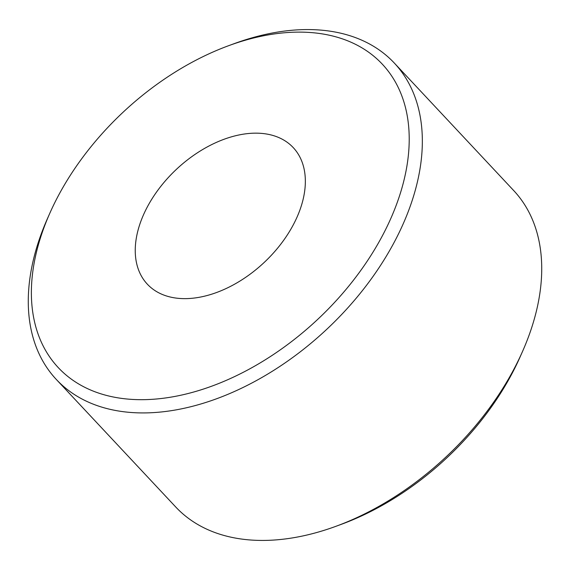 <?xml version="1.0" encoding="UTF-8"?>
<svg xmlns="http://www.w3.org/2000/svg" width="570" height="570" viewBox="0 0 570 570"><rect width="100%" height="100%" fill="white"/><g stroke="black" fill="none" stroke-linecap="round" stroke-linejoin="round"><path stroke-width="0.85" d="M56.323 379.47L175.717 506.979A231.498 148.221 -43.1 0 0 269.639 540.282A231.498 148.221 -43.1 0 0 335.801 526.352A231.498 148.221 -43.1 0 0 522.49 351.54A231.498 148.221 -43.1 0 0 513.677 190.53L394.283 63.021A231.498 148.221 136.9 0 1 374.618 274.191A231.498 148.221 136.9 0 1 150.245 412.773A231.498 148.221 136.9 0 1 56.323 379.47A231.498 148.221 136.9 0 1 47.51 218.46L49.825 213.223A221.958 142.115 -43.1 0 0 148.328 399.534A221.958 142.115 -43.1 0 0 394.96 208.535A221.958 142.115 -43.1 0 0 292.26 32.262A221.958 142.115 -43.1 0 0 228.827 45.621A221.958 142.115 -43.1 0 0 49.825 213.223M228.827 45.621L234.199 43.648A231.498 148.221 136.9 0 1 300.362 29.718A231.498 148.221 136.9 0 1 394.283 63.021M252.695 133.223A99.928 63.983 136.9 0 1 293.237 147.602A99.928 63.983 136.9 0 1 284.751 238.752A99.928 63.983 136.9 0 1 187.901 298.573A99.928 63.983 136.9 0 1 147.352 284.195A99.928 63.983 136.9 0 1 155.845 193.045A99.928 63.983 136.9 0 1 252.695 133.223M522.49 351.54L520.175 356.777A221.958 142.115 136.9 0 1 341.173 524.379L335.801 526.352"/></g></svg>
